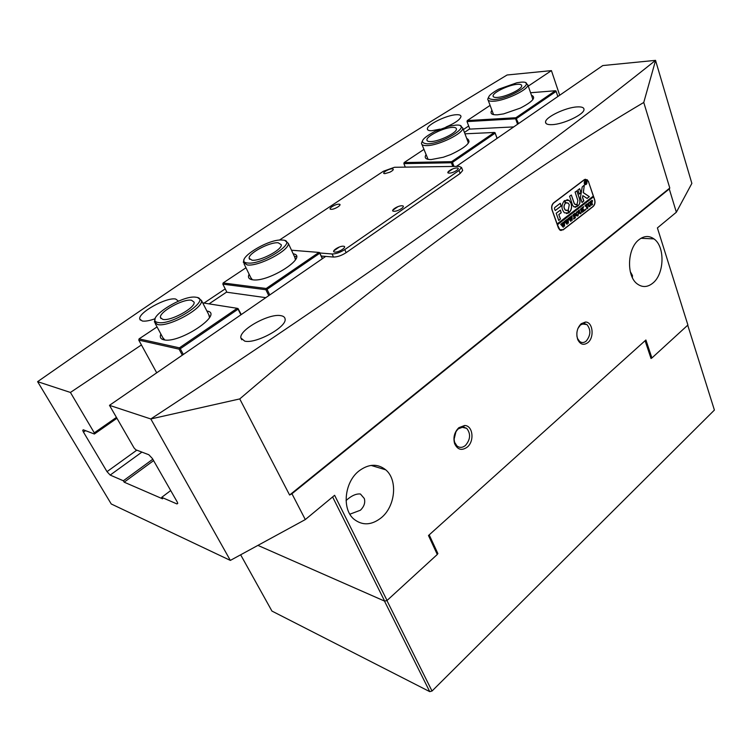 <?xml version="1.0" encoding="UTF-8"?>
<svg xmlns="http://www.w3.org/2000/svg" width="752" height="752" viewBox="0 0 752 752"><rect width="100%" height="100%" fill="white"/><g stroke="black" fill="none" stroke-linecap="round" stroke-linejoin="round"><path stroke-width="1.13" d="M247.737 263.012C262.833 265.099 299.569 240.443 282.348 240.067C267.543 238.375 231.729 261.846 247.737 263.012M285.111 240.734L288.298 243.328C289.99 250.153 258.575 266.791 247.267 264.948L243.319 262.326L244.062 259.713M252.005 260.192L249.147 258.312C248.019 253.386 269.874 241.768 278.221 242.802L281.286 244.729C282.479 249.608 260.126 261.442 252.005 260.192M427.39 143.867C444.178 143.632 474.023 123.591 455.627 125.142L448.878 126.251L434.797 131.431C421.364 138.782 418.892 142.936 427.39 143.867M460.45 125.922L462.809 128.113C463.467 133.377 438.51 145.597 426.976 145.606C423.338 145.691 421.505 144.91 421.468 143.256L422.239 141.291M430.868 141.564C428.236 141.639 426.91 141.085 426.892 139.891C426.469 136.121 443.83 127.577 452.253 127.379C455.026 127.257 456.417 127.821 456.426 129.071C456.887 132.822 439.13 141.517 430.868 141.564M531.438 95.203C536.458 97.365 532.745 101.67 520.281 108.119L503.652 113.881L497.523 114.802C491.667 115.018 489.778 113.533 491.864 110.347M532.839 99.621L532.444 98.127M466.691 138.387C472.322 141.461 467.001 146.847 450.73 154.555L443.313 157.243L431.112 159.574C425.773 159.546 424.072 157.929 426.008 154.715M468.299 143.237L467.847 141.451M490.069 105.412L467.274 120.574L515.881 117.735L555.343 90.748L530.583 92.74M517.573 124.259L515.628 118.797L467.03 121.589L467.274 120.574M515.881 117.735L518.523 123.601M557.843 96.519L556.123 91.415L516.68 118.421M556.123 91.415L555.343 90.748M497.053 138.387L495.145 133.16L452.46 162.394L454.02 166.427M555.972 90.917L557.871 96.5M469.756 128.855L464.435 132.427M423.912 149.413L404.134 162.573L451.642 161.661L494.346 132.465L464.962 133.809M452.798 166.436L451.379 162.77L403.88 163.626L405.3 167.123M488.18 100.232L493.547 114.624M421.966 144.506L428.076 159.358M403.88 163.626L404.134 162.573M451.642 161.661L452.46 162.394M495.145 133.16L494.346 132.465M513.729 126.909L469.85 129.1L467.03 121.589M468.158 141.893L469.079 141.855M495.004 132.634L497.138 138.33M515.628 118.797L516.022 118.252M451.379 162.77L451.773 162.216M158.08 322.476C172.058 325.898 212.515 298.741 196.103 297.266C182.322 294.361 143.059 320.089 158.08 322.476M197.87 297.754L201.461 300.443C203.895 308.047 168.542 327.562 157.572 324.516L154.395 321.988L155.109 318.989M162.77 319.374L160.458 317.56C158.822 312.042 183.432 298.441 191.572 300.264L194.091 302.163C195.811 307.596 170.657 321.48 162.77 319.374M206.903 311.037C224.773 313.434 179.521 344.021 163.795 339.791C160.543 339.002 159.565 337.093 160.881 334.057M163.992 339.829L162.846 337.714L164.82 339.96M293.177 253.8C309.222 256.188 268.849 282.498 252.747 279.819C248.809 279.246 247.605 277.385 249.128 274.226M251.779 279.659L250.82 277.685L252.399 279.772M157.046 326.923L139.073 338.879L179.408 347.847L237.218 308.311L202.711 302.877M240.913 314.815L238.083 309.166L180.283 348.74L183.338 354.465M238.083 309.166L237.218 308.311M179.408 347.847L180.283 348.74M182.304 355.179L179.089 349.154L138.772 340.111L139.073 338.879M226.766 291.973L209.047 303.874M138.772 340.111L156.707 372.804M322.307 258.744L319.797 253.217L267.054 289.332L269.761 294.934M245.979 267.768L223.128 282.968L266.189 288.495L318.951 252.418L291.513 250.219M294.389 256.385L296.41 256.564M319.797 253.217L322.58 258.556M209.526 317.56L208.765 314.665M295.442 259.797L294.784 257.24M319.694 252.597L318.951 252.418M266.189 288.495L267.054 289.332M268.746 295.639L265.888 289.736L222.846 284.143L223.128 282.968M206.997 311.225L208.229 311.431M265.813 297.66L226.897 292.237L222.846 284.143M237.999 308.499L241.279 314.552M179.089 349.154L179.474 348.552M265.888 289.736L266.283 289.144M392.149 168.815C388.276 168.749 380.7 173.759 384.911 173.627L389.846 172.217C393.437 170.272 394.208 169.144 392.149 168.815M338.889 204.187C335.129 203.961 327.073 209.3 331.181 209.31C334.969 209.554 343.062 204.159 338.889 204.187M456.755 167.987C452.319 167.922 444.535 173.261 449.32 173.11C453.785 173.195 461.587 167.79 456.755 167.987M343.354 246.214C339.171 245.763 330.288 251.873 334.856 252.08C339.058 252.569 347.997 246.374 343.354 246.214M340.759 250.454L338.992 251.234M401.953 205.785C397.629 205.54 389.329 211.246 394.01 211.265C398.363 211.538 406.71 205.766 401.953 205.785M320.051 253.01L332.102 253.979C335.947 253.96 340.167 252.484 344.773 249.57L458.993 170.478L461.549 167.517L459.124 166.352L394.462 167.282L383.37 171.268L279.368 240.132M321.442 256.047L333.493 257.052C337.328 257.043 341.549 255.577 346.146 252.653L460.139 173.468L462.696 170.488L462.452 169.867M467.208 447.158C461.709 450.965 457.507 449.771 454.593 443.586C453.014 437.41 454.434 432.109 458.861 427.681L464.604 425.51C472.905 425.397 474.766 441.189 467.208 447.158M458.316 428.828C454.537 432.607 453.324 437.138 454.678 442.402L456.981 445.955C459.651 447.985 462.48 447.825 465.46 445.457C470.489 439.478 470.912 433.782 466.71 428.358L463.223 426.967L458.316 428.828M587.914 342.592C583.749 345.563 580.384 344.613 577.809 339.735C575.844 333.512 576.953 328.182 581.146 323.745L585.404 322.053C592.792 321.659 594.663 337.31 587.914 342.592M576.878 336.059L577.592 338.616L579.679 341.493C581.794 343.025 583.984 342.884 586.231 341.07C590.799 335.279 591.034 329.78 586.945 324.573L584.078 323.52L580.45 324.967L577.912 328.464M349.877 514.189L360.396 510.232C364.156 506.547 365.463 502.637 364.306 498.51L360.452 494.026C356.241 493.519 351.447 495.681 346.07 500.522M358.901 471.015C344.482 482.135 341.699 509.01 353.854 519.106C362.436 525.836 371.62 525.357 381.386 517.658C395.505 506.134 397.93 479.851 385.729 469.831C377.56 463.392 368.612 463.787 358.901 471.015M638.918 239.747C627.121 248.564 626.266 276.51 637.461 284.068C642.546 287.64 647.698 287.292 652.915 283.043C664.477 273.897 665.191 246.496 653.949 238.892C649.079 235.479 644.069 235.761 638.918 239.747M577.188 106.906C565.739 107.386 545.313 117.143 545.538 122.059C545.51 123.948 547.663 124.813 551.987 124.653C563.201 124.4 584.257 114.436 584.003 109.519C584.031 107.536 581.766 106.662 577.188 106.906M445.964 127.05C455.176 123.102 460.177 119.587 460.985 116.513C460.929 115.15 459.34 114.558 456.191 114.736C446.547 115.094 426.779 124.804 427.371 128.94C427.427 130.237 428.931 130.82 431.902 130.698L439.995 129.137M280.844 315.661C269.216 313.133 238.92 329.931 240.866 337.968L244.701 341.117C255.896 344.115 287.104 326.913 285.093 318.989C284.876 317.203 283.457 316.094 280.844 315.661M178.478 301.148L175.705 299.042C166.455 296.927 137.691 312.898 139.787 319.102L142.269 321.01C145.211 321.508 149.516 320.737 155.166 318.698M456.398 166.389L602.794 65.556L655.537 60.357C547.371 146.95 389.997 262.175 150.795 418.967L239.747 398.917C405.037 257.654 534.973 166.812 643.759 102.46L669.788 188.038L669.271 188.949L676.358 212.224L657.398 227.922L687.901 325.024L651.909 357.98L650.828 357.82M676.358 212.224L691.859 183.403L655.537 60.357M669.271 188.949L291.945 493.754L305.303 519.566L230.347 560.409L111.24 503.972L37.609 381.659C229.454 247.615 373.518 155.485 507.092 74.993L551.423 70.622L559.695 95.241M632.366 277.582L632.46 275.523L630.27 271.594M305.303 519.566L334.621 495.286L387.054 600.472L437.288 554.478L428.48 535.518L645.902 339.989L651.909 357.98M37.609 381.659L70.425 392.45L141.423 344.942M150.795 418.967L109.482 405.337L134.044 447.91L135.802 449.781L148.83 454.744L152.43 458.579L177.087 501.725L177.726 503.191L176.974 503.943L161.708 497.345L162.564 498.82L124.183 482.182L123.356 480.772L110.177 475.076L107.01 471.654L83.463 432.09L82.729 430.454L83.237 429.777L94.376 434.017L94.282 432.842L70.425 392.45M230.347 560.409L150.851 419.024M203.999 303.075L225.215 288.881M463.354 129.551L468.675 125.988M528.28 86.104L551.423 70.622M655.584 60.395L643.759 102.46M452.751 168.899L447.891 172.246M397.93 206.659L392.732 210.24M339.312 247.041L333.747 250.867M325.71 256.404L109.482 405.337M291.945 493.754L289.605 495.023L669.788 188.038M239.747 398.917L289.605 495.023M153.605 460.619L124.183 482.182M386.904 600.51L432.024 691.032L429.74 691.643L384.46 601.045L257.927 545.388L384.676 601.149L332.61 496.95M387.054 600.472L384.676 601.149M123.356 480.772L152.797 459.218M116.945 418.262L94.376 434.017M170.704 490.548L161.708 497.345M94.282 432.842L116.438 417.388M588.694 181.918L587.237 179.756L584.135 179.794L553.594 202.89C551.752 204.629 551.216 206.932 551.977 209.808L558.398 227.941L559.789 229.962L563.116 229.896L593.149 206.527C594.888 204.835 595.405 202.598 594.7 199.816L588.562 181.918M585.902 179.465L585.291 179.267M560.86 230.479L561.518 230.309M454.095 439.243L455.947 431.695M494.233 99.537C511.482 98.55 538.94 80.116 520.262 82.269L516.897 82.758L498.576 89.215C487.005 95.814 485.557 99.255 494.233 99.537M525.808 83.002L527.895 84.995C528.299 89.704 505.325 100.665 493.838 101.2C489.778 101.454 487.747 100.749 487.766 99.085L488.527 97.328M497.429 97.412C494.506 97.61 493.049 97.111 493.058 95.918C492.804 92.543 508.784 84.882 517.16 84.337C520.224 84.092 521.747 84.591 521.728 85.841C522.01 89.197 505.664 96.999 497.429 97.412M645.103 340.703L651.044 358.525L645.084 340.722M651.674 357.943L651.044 358.525M429.195 534.869L437.899 553.622L437.194 554.271M687.723 325.184L714.4 410.075L432.024 691.032M437.899 553.622L437.015 553.886M240.649 554.797L271.933 611.066L429.74 691.643M585.564 180.677L584.266 181.89M584.238 183.309L585.488 184.522M586.767 181.711L586.212 180.884C584.793 180.536 584.191 181.411 584.417 183.488L584.971 184.315C586.391 184.663 586.983 183.789 586.767 181.711M584.313 183.573L584.915 184.466C586.457 184.842 587.105 183.892 586.87 181.627L586.259 180.734C584.727 180.358 584.069 181.307 584.313 183.573M585.488 184.682L586.786 183.328M586.814 181.871L585.573 180.508M589.352 196.667L583.355 192.625L584.342 185.03L582.198 186.994L580.441 197.419L581.992 202.401L583.834 200.981L582.621 197.428L582.847 195.633L587.021 198.387L589.352 196.667M587.18 198.453L589.164 196.563L583.232 192.625L584.36 185.02M571.144 203.303L569.17 200.389L564.893 200.53L565.758 202.937L568.155 203.096L569.273 204.741L568.239 210.137L569.236 212.515C571.511 210.071 572.14 206.997 571.144 203.303M569.095 212.525L569.114 212.515C571.388 210.071 572.028 206.997 571.022 203.303L569.048 200.389L566.97 199.618M580.469 209.282L581.005 208.577L581.39 211.086L580.929 213.521L579.858 213.681L578.185 210.757L579.294 209.893L579.736 212.553L580.882 213.352L581.211 211.256L580.469 209.282M583.185 207.561L582.753 209.357L585.178 210.146L583.975 211.086L582.462 209.855L583.486 211.462L582.377 212.327L581.07 208.52L582.189 207.665L582.443 209.78L582.612 207.326L583.58 206.584L582.969 208.454M585.752 209.77L585.535 209.141L585.564 209.799M585.3 206.274L585.065 205.437L587.237 203.754L587.547 204.535L586.372 204.629L587.97 207.975L586.87 208.83L585.996 204.911L585.3 206.274M588.13 205.446L588.778 202.495L590.066 202.495L590.687 203.444L590.066 206.415L588.769 206.452L588.13 205.446M557.147 224.011L552.137 209.874C551.376 207.007 551.912 204.694 553.754 202.955L584.078 180.019L587.19 179.982L588.637 182.144L593.328 196.103L557.025 224.011L557.411 224.754L593.572 196.827L594.55 199.75C595.255 202.532 594.738 204.77 592.999 206.462L563.173 229.67L559.507 229.717M557.411 224.754L559.836 229.736M592.595 200.906L591.636 202.852L592.614 204.375L591.523 205.221L590.235 201.433L592.313 200.474L592.115 202.57M576.041 214.809L576.699 211.838L578.025 211.838L578.645 212.788L578.015 215.777L576.681 215.815L576.041 214.809M575.233 214.113L573.832 214.32L574.406 215.965L575.12 214.743L575.543 215.956L574.462 216.125L575.477 217.685L574.359 218.55L573.033 214.743L574.979 213.239L575.233 214.113M573.851 219.011L573.626 218.381L573.663 219.048M571.238 216.266L572.028 215.655L572.169 220.317L570.712 218.569L570.862 221.332L568.305 218.4L569.311 217.619L570.712 220.308L570.458 218.212L569.518 217.46L570.571 216.651L571.905 219.34L571.238 216.266M567.44 219.208L568.23 218.588L568.38 223.259L566.914 221.511L567.064 224.284L564.498 221.342L565.504 220.571L566.914 223.259L566.651 221.154L565.711 220.402L566.764 219.584L568.117 222.282L567.44 219.208M563.615 222.16L564.423 221.539L564.573 226.22L563.098 224.472L563.248 227.245L560.663 224.312L561.669 223.532L563.098 226.22L562.834 224.115L561.885 223.363L562.947 222.545L564.301 225.243L563.615 222.16M561.133 206.067L560.193 203.378L554.703 207.552L554.431 208.708L555.249 210.551L561.133 206.067L560.325 203.378M558.915 214.546L561.218 212.788L560.409 210.109L556.198 213.23L558.764 220.505L560.475 218.964L558.792 214.546L561.095 212.778L560.409 210.109M575.139 207.336L577.132 206.405L576.605 204.478L574.96 204.403L574.246 203.36L571.341 195.003L569.593 196.244L572.385 204.788L573.748 206.809L577.254 206.405L576.671 204.394M565.335 203.36L564.376 200.69C561.189 204.929 561.208 208.981 564.414 212.825L568.653 212.966L567.863 210.297L565.457 210.137C563.671 208.041 563.633 205.785 565.335 203.36L564.395 200.681M577.893 189.936L579.313 194.082L580.976 192.587L579.689 188.79L577.893 189.936M577.865 200.587L577.038 204.243L577.771 206.001C579.801 204.488 580.45 202.213 579.717 199.167L576.906 190.914L575.101 192.051L577.865 200.587M586.25 182.764L585.376 182.727L585.902 183.554L585.31 184.005L584.605 181.937L585.77 181.373L586.485 182.905M557.288 224.745L593.45 196.827L593.225 196.169M585.244 179.493L584.699 179.455M560.212 230.244L560.917 230.253M577.771 206.001L577.677 206.001C579.689 204.478 580.337 202.203 579.604 199.158L576.84 190.829M579.313 194.082L580.854 192.578L579.632 188.705M565.88 202.946L566.886 202.655M566.594 210.579L565.344 210.137C563.558 208.041 563.511 205.775 565.213 203.36M566.463 213.606L568.531 212.966L567.863 210.297M575.647 204.676L574.124 203.36L571.341 195.003M558.764 220.505L560.353 218.954L558.792 214.546M582.17 202.476L583.712 200.972L582.509 197.428L582.847 195.633M555.249 210.551L561.011 206.057M585.329 181.523L585.535 182.604M585.084 181.589L585.686 181.796L585.376 182.727M585.253 182.727L585.695 183.554M585.789 181.589L585.648 182.313M586.278 182.783L585.733 182.369M584.934 181.777L585.347 182.642M591.514 202.852L592.219 204.384M591.495 205.146L592.614 204.375M591.88 200.342L592.473 200.906M591.551 200.699L590.922 201.075L591.467 202.702L592.172 201.282L591.044 201.075L591.589 202.702M589.361 202.26L590.687 203.444M590.564 203.444L590.066 206.415M589.944 206.415L589.314 206.668M589.164 202.514L588.243 203.491L588.44 205.089L589.559 206.405M589.521 202.608L588.365 203.501L589.324 206.311L590.01 206.255L590.273 203.858L589.521 202.608M587.143 203.83L587.368 204.403M586.25 204.619L587.575 207.994M587.848 207.975L586.842 208.755M585.432 205.399L585.996 204.911M585.31 205.399L585.197 205.916M585.742 209.282L585.629 209.77M582.847 208.445L582.753 209.357M582.631 209.357L584.238 209.977M584.116 209.977L584.718 210.137M583.947 211.011L585.178 210.146M583.035 211.434L582.462 209.855M582.349 212.243L583.486 211.462M581.86 208.031L582.048 208.633M581.926 208.633L582.443 209.78M583.496 206.687L583.063 207.552M580.647 209.122L581.268 211.077L580.929 213.521M580.807 213.512L580.177 213.822M578.937 210.4L579.736 212.553M579.613 212.543L580.412 213.502M577.31 211.594L578.645 212.788M578.523 212.778L578.015 215.777M577.893 215.777L577.245 216.04M577.094 211.857L576.154 212.844L576.361 214.452L577.498 215.768M577.451 211.951L576.276 212.854L577.263 215.674L577.959 215.617L578.222 213.201L577.451 211.951M574.312 213.859L573.832 214.32M573.72 214.32L574.406 215.965M575.083 214.978L575.355 215.777M574.34 216.115L575.026 217.657M575.355 217.685L574.331 218.475M574.885 213.305L575.158 213.982M573.842 218.522L573.729 219.011M571.821 216.134L572.028 215.655M571.699 216.125L571.858 216.698M571.736 216.689L572.169 220.317M571.031 221.201L570.712 218.569M569.302 218.578L570.712 220.308M570.289 217.225L571.905 219.34M568.117 218.588L568.023 219.067M567.901 219.067L568.061 219.631M567.939 219.631L568.38 223.259M567.234 224.152L566.914 221.511M565.495 221.53L566.914 223.259M566.491 220.167L568.117 222.282M564.216 222.019L564.423 221.539M564.094 222.019L564.254 222.583M564.132 222.583L564.573 226.22M563.417 227.113L563.098 224.472M561.669 224.491L563.098 226.22M562.665 223.128L564.301 225.243M460.139 173.468L458.993 170.478M346.146 252.653L344.773 249.57M333.493 257.052L332.102 253.979M141.902 452.102L110.177 475.076M107.01 471.654L136.798 450.166M85.54 430.652L83.463 432.09M176.974 503.943L177.754 503.351M249.645 259.346L249.147 258.312M295.517 258.81L288.298 243.328M251.544 279.171L244.024 263.764M427.249 140.784L426.892 139.891M468.355 142.805L462.809 128.113M161.013 318.594L160.458 317.56M209.582 316.254L201.461 300.443M163.654 339.199L155.166 323.426M462.696 170.488L461.549 167.517M454.678 442.402L454.593 443.586M577.592 338.616L577.809 339.735M546.008 123.413L545.538 122.059M427.719 129.833L427.371 128.94M241.777 339.782L240.866 337.968M140.342 320.126L139.787 319.102M83.538 429.89L82.729 430.454M640.995 238.281L653.949 238.892M371.093 465.413L385.729 469.831M461.54 427.127L466.71 428.358M582.029 323.962L586.945 324.573M584.078 323.52L585.404 322.053M463.223 426.967L464.604 425.51M493.35 96.735L493.058 95.918M532.924 99.508L527.895 84.995"/></g></svg>
